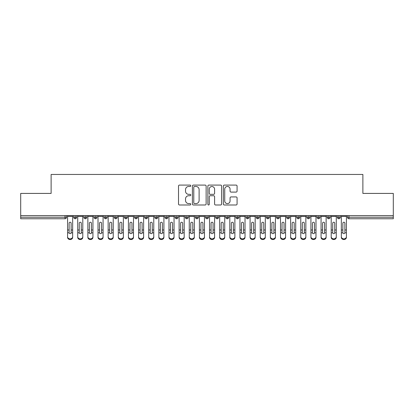 <?xml version="1.0" encoding="UTF-8"?>
<svg xmlns="http://www.w3.org/2000/svg" width="414" height="414" viewBox="0 0 414 414"><rect width="100%" height="100%" fill="white"/><g stroke="black" fill="none" stroke-linecap="round" stroke-linejoin="round"><path stroke-width="0.62" d="M190.776 185.782A0.699 0.699 0 0 0 190.083 185.084L179.51 185.084A0.994 0.994 0 0 0 178.512 186.077L178.512 203.993A0.994 0.994 0 0 0 179.51 204.987L190.083 204.987A0.699 0.699 0 0 0 190.776 204.293A0.699 0.699 0 0 0 190.083 203.595L188.712 203.595A3.183 3.183 0 0 1 185.529 200.412L185.529 198.917A3.183 3.183 0 0 1 188.712 195.734L190.083 195.734A0.699 0.699 0 0 0 190.776 195.035A0.699 0.699 0 0 0 190.083 194.342L188.712 194.342A3.183 3.183 0 0 1 185.529 191.154L185.529 189.664A3.183 3.183 0 0 1 188.712 186.476L190.083 186.476A0.699 0.699 0 0 0 190.776 185.782M236.083 192.101A0.994 0.994 0 0 0 237.077 191.108L237.077 186.077A0.994 0.994 0 0 0 236.083 185.084L224.341 185.084A0.994 0.994 0 0 0 223.348 186.077L223.348 203.993A0.994 0.994 0 0 0 224.341 204.987L236.083 204.987A0.994 0.994 0 0 0 237.077 203.993L237.077 197.923A0.994 0.994 0 0 0 236.083 196.929L231.059 196.929A0.994 0.994 0 0 0 230.065 197.923L230.065 200.935A2.66 2.66 0 0 1 227.4 203.595A2.66 2.66 0 0 1 224.74 200.935L224.74 189.141A2.66 2.66 0 0 1 227.4 186.476A2.66 2.66 0 0 1 230.065 189.141L230.065 191.108A0.994 0.994 0 0 0 231.059 192.101L236.083 192.101M20.7 215.616L393.3 215.616L393.3 193.416L362.881 193.416L362.881 174.454L51.119 174.454L51.119 193.416L20.7 193.416L20.7 217.241L65.034 217.241L65.034 215.616M206.131 186.077A0.994 0.994 0 0 0 205.132 185.084L193.39 185.084A0.994 0.994 0 0 0 192.396 186.077L192.396 203.993A0.994 0.994 0 0 0 193.39 204.987L205.132 204.987A0.994 0.994 0 0 0 206.131 203.993L206.131 186.077M208.868 185.084L220.61 185.084A0.994 0.994 0 0 1 221.604 186.077L221.604 203.993A0.994 0.994 0 0 1 220.61 204.987L215.585 204.987A0.994 0.994 0 0 1 214.587 203.993L214.587 196.728A0.994 0.994 0 0 0 213.593 195.734L210.26 195.734A0.994 0.994 0 0 0 209.261 196.728L209.261 204.293A0.699 0.699 0 0 1 208.568 204.987A0.699 0.699 0 0 1 207.869 204.293L207.869 186.077A0.994 0.994 0 0 1 208.868 185.084M66.55 217.241L65.034 217.241L65.034 218.763A1.521 1.521 0 0 0 66.55 217.241L66.55 215.616L66.55 217.241A1.521 1.521 0 0 1 65.034 218.763L20.7 218.763L20.7 217.241M393.3 215.616L393.3 218.763L348.966 218.763A1.521 1.521 0 0 1 347.449 217.241L347.449 215.616M75.224 215.616L75.224 218.763A1.521 1.521 0 0 1 73.702 217.241L73.702 215.616L73.702 217.241A1.521 1.521 0 0 0 75.224 218.763A1.521 1.521 0 0 0 76.693 217.241L76.693 215.616M85.362 215.616L85.362 218.763A1.521 1.521 0 0 1 83.84 217.241L83.84 215.616L83.84 217.241A1.521 1.521 0 0 0 85.362 218.763A1.521 1.521 0 0 0 86.831 217.241L86.831 215.616M95.499 215.616L95.499 218.763A1.521 1.521 0 0 1 93.978 217.241L93.978 215.616L93.978 217.241A1.521 1.521 0 0 0 95.499 218.763A1.521 1.521 0 0 0 96.969 217.241L96.969 215.616M105.637 215.616L105.637 218.763A1.521 1.521 0 0 1 104.116 217.241L104.116 215.616L104.116 217.241A1.521 1.521 0 0 0 105.637 218.763A1.521 1.521 0 0 0 107.107 217.241L107.107 215.616M115.775 215.616L115.775 218.763A1.521 1.521 0 0 1 114.254 217.241L114.254 215.616L114.254 217.241A1.521 1.521 0 0 0 115.775 218.763A1.521 1.521 0 0 0 117.245 217.241L117.245 215.616M125.913 215.616L125.913 218.763A1.521 1.521 0 0 1 124.397 217.241L124.397 215.616L124.397 217.241A1.521 1.521 0 0 0 125.913 218.763A1.521 1.521 0 0 0 127.388 217.241L127.388 215.616M136.056 215.616L136.056 218.763A1.521 1.521 0 0 1 134.534 217.241L134.534 215.616L134.534 217.241A1.521 1.521 0 0 0 136.056 218.763A1.521 1.521 0 0 0 137.526 217.241L137.526 215.616M146.194 215.616L146.194 218.763A1.521 1.521 0 0 1 144.672 217.241L144.672 215.616L144.672 217.241A1.521 1.521 0 0 0 146.194 218.763A1.521 1.521 0 0 0 147.663 217.241L147.663 215.616M156.332 215.616L156.332 218.763A1.521 1.521 0 0 1 154.81 217.241L154.81 215.616L154.81 217.241A1.521 1.521 0 0 0 156.332 218.763A1.521 1.521 0 0 0 157.801 217.241L157.801 215.616M166.469 215.616L166.469 218.763A1.521 1.521 0 0 1 164.948 217.241L164.948 215.616L164.948 217.241A1.521 1.521 0 0 0 166.469 218.763A1.521 1.521 0 0 0 167.939 217.241L167.939 215.616M176.607 215.616L176.607 218.763A1.521 1.521 0 0 1 175.086 217.241L175.086 215.616L175.086 217.241A1.521 1.521 0 0 0 176.607 218.763A1.521 1.521 0 0 0 178.077 217.241L178.077 215.616M186.75 215.616L186.75 218.763A1.521 1.521 0 0 1 185.229 217.241L185.229 215.616L185.229 217.241A1.521 1.521 0 0 0 186.75 218.763A1.521 1.521 0 0 0 188.22 217.241L188.22 215.616M196.888 215.616L196.888 218.763A1.521 1.521 0 0 1 195.367 217.241A1.521 1.521 0 0 0 196.888 218.763A1.521 1.521 0 0 1 195.367 217.241L195.367 215.616M198.358 215.616L198.358 217.241A1.521 1.521 0 0 1 196.888 218.763A1.521 1.521 0 0 0 198.358 217.241L195.367 217.241M207.026 218.763A1.521 1.521 0 0 1 205.504 217.241L205.504 215.616L205.504 217.241A1.521 1.521 0 0 0 207.026 218.763A1.521 1.521 0 0 0 208.496 217.241L208.496 215.616L208.496 217.241A1.521 1.521 0 0 1 207.026 218.763L207.026 217.241L208.496 217.241M217.164 215.616L217.164 218.763A1.521 1.521 0 0 1 215.642 217.241L215.642 215.616L215.642 217.241A1.521 1.521 0 0 0 217.164 218.763A1.521 1.521 0 0 0 218.633 217.241L218.633 215.616M227.302 215.616L227.302 218.763A1.521 1.521 0 0 1 225.78 217.241L225.78 215.616L225.78 217.241A1.521 1.521 0 0 0 227.302 218.763A1.521 1.521 0 0 0 228.771 217.241L228.771 215.616M237.439 215.616L237.439 217.241L235.923 217.241L235.923 215.616L235.923 217.241A1.521 1.521 0 0 0 237.439 218.763A1.521 1.521 0 0 0 238.914 217.241L238.914 215.616L238.914 217.241A1.521 1.521 0 0 1 237.439 218.763A1.521 1.521 0 0 1 235.923 217.241A1.521 1.521 0 0 0 237.439 218.763L237.439 217.241L238.914 217.241M247.582 215.616L247.582 218.763A1.521 1.521 0 0 1 246.061 217.241L246.061 215.616L246.061 217.241A1.521 1.521 0 0 0 247.582 218.763A1.521 1.521 0 0 0 249.052 217.241L249.052 215.616M257.72 215.616L257.72 218.763A1.521 1.521 0 0 1 256.199 217.241L256.199 215.616L256.199 217.241A1.521 1.521 0 0 0 257.72 218.763A1.521 1.521 0 0 0 259.19 217.241L259.19 215.616M267.858 215.616L267.858 218.763A1.521 1.521 0 0 1 266.337 217.241L266.337 215.616L266.337 217.241A1.521 1.521 0 0 0 267.858 218.763A1.521 1.521 0 0 0 269.328 217.241L269.328 215.616M277.996 215.616L277.996 218.763A1.521 1.521 0 0 1 276.474 217.241L276.474 215.616M279.466 215.616L279.466 217.241A1.521 1.521 0 0 1 277.996 218.763A1.521 1.521 0 0 0 279.466 217.241L276.474 217.241A1.521 1.521 0 0 0 277.996 218.763M288.134 215.616L288.134 218.763A1.521 1.521 0 0 1 286.612 217.241L286.612 215.616L286.612 217.241A1.521 1.521 0 0 0 288.134 218.763A1.521 1.521 0 0 0 289.603 217.241L289.603 215.616M298.277 215.616L298.277 218.763A1.521 1.521 0 0 1 296.755 217.241L296.755 215.616M299.746 215.616L299.746 217.241A1.521 1.521 0 0 1 298.277 218.763A1.521 1.521 0 0 0 299.746 217.241L296.755 217.241A1.521 1.521 0 0 0 298.277 218.763M308.414 215.616L308.414 218.763A1.521 1.521 0 0 1 306.893 217.241L306.893 215.616M309.884 215.616L309.884 217.241A1.521 1.521 0 0 1 308.414 218.763A1.521 1.521 0 0 0 309.884 217.241L306.893 217.241A1.521 1.521 0 0 0 308.414 218.763M318.552 215.616L318.552 218.763A1.521 1.521 0 0 1 317.031 217.241A1.521 1.521 0 0 0 318.552 218.763A1.521 1.521 0 0 1 317.031 217.241L317.031 215.616M320.022 215.616L320.022 217.241L320.022 215.616M328.69 215.616L328.69 218.763A1.521 1.521 0 0 1 327.169 217.241L327.169 215.616M330.16 215.616L330.16 217.241A1.521 1.521 0 0 1 328.69 218.763A1.521 1.521 0 0 0 330.16 217.241L327.169 217.241A1.521 1.521 0 0 0 328.69 218.763M338.828 215.616L338.828 218.763A1.521 1.521 0 0 1 337.306 217.241L337.306 215.616M340.298 215.616L340.298 217.241A1.521 1.521 0 0 1 338.828 218.763A1.521 1.521 0 0 0 340.298 217.241L337.306 217.241A1.521 1.521 0 0 0 338.828 218.763M207.026 215.616L207.026 217.241L205.504 217.241M318.552 218.763A1.521 1.521 0 0 0 320.022 217.241A1.521 1.521 0 0 1 318.552 218.763M194.487 186.476A0.699 0.699 0 0 0 193.788 187.175L193.788 202.896A0.699 0.699 0 0 0 194.487 203.595L195.931 203.595A3.183 3.183 0 0 0 199.113 200.412L199.113 189.664A3.183 3.183 0 0 0 195.931 186.476L194.487 186.476M214.587 189.188A2.66 2.66 0 0 0 211.927 186.528A2.66 2.66 0 0 0 209.261 189.188L209.261 193.343A0.994 0.994 0 0 0 210.26 194.342L213.593 194.342A0.994 0.994 0 0 0 214.587 193.343L214.587 189.188M71.141 229.651L71.141 223.213A1.014 0.983 -0 0 0 70.126 222.23A1.014 0.983 0 0 1 71.141 223.213L71.136 232.844A1.014 0.869 180 0 1 69.117 232.844L69.112 229.982L67.591 229.982L67.591 236.694A2.536 2.179 -0 0 0 70.126 238.873A2.536 2.179 -0 0 0 72.662 236.694L72.662 233.517M72.662 237.367A2.536 2.179 180 0 1 70.126 239.546A2.536 2.179 180 0 1 67.591 237.367L67.591 236.694M69.112 229.982L69.112 223.213A1.014 0.983 0 0 1 70.126 222.23M72.662 215.616L72.662 236.694M67.591 215.616L67.591 229.982M81.279 229.651L81.279 223.213A1.014 0.983 -0 0 0 80.264 222.23A1.014 0.983 0 0 1 81.279 223.213L81.273 232.844A1.014 0.869 180 0 1 79.255 232.844L79.25 229.982L77.728 229.982L77.728 236.694A2.536 2.179 -0 0 0 80.264 238.873A2.536 2.179 -0 0 0 82.8 236.694L82.8 233.517M91.416 229.651L91.416 223.213A1.014 0.983 -0 0 0 90.402 222.23A1.014 0.983 0 0 1 91.416 223.213L91.416 232.844A1.014 0.869 180 0 1 89.393 232.844L89.388 229.982L87.871 229.982L87.871 236.694A2.536 2.179 -0 0 0 90.402 238.873A2.536 2.179 -0 0 0 92.938 236.694L92.938 233.517M101.554 229.651L101.554 223.213A1.014 0.983 -0 0 0 100.545 222.23A1.014 0.983 0 0 1 101.554 223.213L101.554 232.844A1.014 0.869 180 0 1 99.531 232.844L99.531 229.982L98.009 229.982L98.009 236.694A2.536 2.179 -0 0 0 100.545 238.873A2.536 2.179 -0 0 0 103.076 236.694L103.076 233.517M111.697 229.651L111.697 223.213A1.014 0.983 -0 0 0 110.683 222.23A1.014 0.983 0 0 1 111.697 223.213L111.692 232.844A1.014 0.869 180 0 1 109.674 232.844L109.669 229.982L108.147 229.982L108.147 236.694A2.536 2.179 -0 0 0 110.683 238.873A2.536 2.179 -0 0 0 113.219 236.694L113.219 233.517M82.8 237.367A2.536 2.179 180 0 1 80.264 239.546A2.536 2.179 180 0 1 77.728 237.367L77.728 236.694M79.25 229.982L79.25 223.213A1.014 0.983 0 0 1 80.264 222.23M82.8 215.616L82.8 236.694M77.728 215.616L77.728 229.982M92.938 237.367A2.536 2.179 180 0 1 90.402 239.546A2.536 2.179 180 0 1 87.871 237.367L87.871 236.694M89.388 229.982L89.388 223.213A1.014 0.983 0 0 1 90.402 222.23M92.938 215.616L92.938 236.694M87.871 215.616L87.871 229.982M103.076 237.367A2.536 2.179 180 0 1 100.545 239.546A2.536 2.179 180 0 1 98.009 237.367L98.009 236.694M99.531 229.982L99.531 223.213A1.014 0.983 0 0 1 100.545 222.23M103.076 215.616L103.076 236.694M98.009 215.616L98.009 229.982M113.219 237.367A2.536 2.179 180 0 1 110.683 239.546A2.536 2.179 180 0 1 108.147 237.367L108.147 236.694M109.669 229.982L109.669 223.213A1.014 0.983 0 0 1 110.683 222.23M113.219 215.616L113.219 236.694M108.147 215.616L108.147 229.982M121.835 229.651L121.835 223.213A1.014 0.983 -0 0 0 120.821 222.23A1.014 0.983 0 0 1 121.835 223.213L121.83 232.844A1.014 0.869 180 0 1 119.812 232.844L119.806 229.982L118.285 229.982L118.285 236.694A2.536 2.179 -0 0 0 120.821 238.873A2.536 2.179 -0 0 0 123.356 236.694L123.356 233.517M123.356 237.367A2.536 2.179 180 0 1 120.821 239.546A2.536 2.179 180 0 1 118.285 237.367L118.285 236.694M119.806 229.982L119.806 223.213A1.014 0.983 0 0 1 120.821 222.23M123.356 215.616L123.356 236.694M118.285 215.616L118.285 229.982M131.973 229.651L131.973 223.213A1.014 0.983 -0 0 0 130.959 222.23A1.014 0.983 0 0 1 131.973 223.213L131.968 232.844A1.014 0.869 180 0 1 129.949 232.844L129.944 229.982L128.423 229.982L128.423 236.694A2.536 2.179 -0 0 0 130.959 238.873A2.536 2.179 -0 0 0 133.494 236.694L133.494 233.517M142.111 229.651L142.111 223.213A1.014 0.983 -0 0 0 141.096 222.23A1.014 0.983 0 0 1 142.111 223.213L142.111 232.844A1.014 0.869 180 0 1 140.087 232.844L140.082 229.982L138.566 229.982L138.566 236.694A2.536 2.179 -0 0 0 141.096 238.873A2.536 2.179 -0 0 0 143.632 236.694L143.632 237.367A2.536 2.179 180 0 1 141.096 239.546A2.536 2.179 180 0 1 138.566 237.367L138.566 236.694M152.248 229.651L152.248 223.213A1.014 0.983 -0 0 0 151.234 222.23A1.014 0.983 0 0 1 152.248 223.213L152.248 232.844A1.014 0.869 180 0 1 150.225 232.844L150.225 229.982L148.704 229.982L148.704 236.694A2.536 2.179 -0 0 0 151.234 238.873A2.536 2.179 -0 0 0 153.77 236.694L153.77 237.367A2.536 2.179 180 0 1 151.234 239.546A2.536 2.179 180 0 1 148.704 237.367L148.704 236.694L148.704 237.367M162.391 229.651L162.391 223.213A1.014 0.983 -0 0 0 161.377 222.23A1.014 0.983 0 0 1 162.391 223.213L162.386 232.844A1.014 0.869 180 0 1 160.363 232.844L160.363 229.982L158.841 229.982L158.841 236.694A2.536 2.179 -0 0 0 161.377 238.873A2.536 2.179 -0 0 0 163.908 236.694L163.908 237.367A2.536 2.179 180 0 1 161.377 239.546A2.536 2.179 180 0 1 158.841 237.367L158.841 236.694L158.841 237.367M133.494 237.367A2.536 2.179 180 0 1 130.959 239.546A2.536 2.179 180 0 1 128.423 237.367L128.423 236.694M129.944 229.982L129.944 223.213A1.014 0.983 0 0 1 130.959 222.23M133.494 215.616L133.494 236.694M128.423 215.616L128.423 229.982M140.082 229.982L140.082 223.213A1.014 0.983 0 0 1 141.096 222.23M143.632 215.616L143.632 236.694M138.566 215.616L138.566 229.982M150.225 229.982L150.225 223.213A1.014 0.983 0 0 1 151.234 222.23M153.77 215.616L153.77 236.694M148.704 215.616L148.704 229.982M160.363 229.982L160.363 223.213A1.014 0.983 0 0 1 161.377 222.23M163.908 215.616L163.908 236.694M158.841 215.616L158.841 229.982M172.529 229.651L172.529 223.213A1.014 0.983 -0 0 0 171.515 222.23A1.014 0.983 0 0 1 172.529 223.213L172.524 232.844A1.014 0.869 180 0 1 170.506 232.844L170.501 229.982L168.979 229.982L168.979 236.694A2.536 2.179 -0 0 0 171.515 238.873A2.536 2.179 -0 0 0 174.051 236.694L174.051 232.844L172.524 232.844M168.979 237.367L168.979 236.694L168.979 237.367A2.536 2.179 180 0 0 171.515 239.546A2.536 2.179 180 0 0 174.051 237.367M182.667 229.651L182.667 223.213A1.014 0.983 -0 0 0 181.653 222.23A1.014 0.983 0 0 1 182.667 223.213L182.662 232.844A1.014 0.869 180 0 1 180.644 232.844L180.639 229.982L179.117 229.982L179.117 236.694A2.536 2.179 -0 0 0 181.653 238.873A2.536 2.179 -0 0 0 184.189 236.694L184.189 233.517M179.117 237.367L179.117 236.694L179.117 237.367A2.536 2.179 180 0 0 181.653 239.546A2.536 2.179 180 0 0 184.189 237.367M192.805 229.651L192.805 223.213A1.014 0.983 -0 0 0 191.791 222.23A1.014 0.983 0 0 1 192.805 223.213L192.8 232.844A1.014 0.869 180 0 1 190.782 232.844L190.776 229.982L189.255 229.982L189.255 236.694A2.536 2.179 -0 0 0 191.791 238.873A2.536 2.179 -0 0 0 194.326 236.694L194.326 232.844L192.8 232.844M189.255 237.367L189.255 236.694L189.255 237.367A2.536 2.179 180 0 0 191.791 239.546A2.536 2.179 180 0 0 194.326 237.367M202.943 229.651L202.943 223.213A1.014 0.983 -0 0 0 201.928 222.23A1.014 0.983 0 0 1 202.943 223.213L202.943 232.844A1.014 0.869 180 0 1 200.919 232.844L200.914 229.982L199.398 229.982L199.398 236.694A2.536 2.179 -0 0 0 201.928 238.873A2.536 2.179 -0 0 0 204.464 236.694L204.464 233.517M213.086 229.651L213.086 223.213A1.014 0.983 -0 0 0 212.071 222.23A1.014 0.983 0 0 1 213.086 223.213L213.081 232.844A1.014 0.869 180 0 1 211.057 232.844L211.057 229.982L209.536 229.982L209.536 236.694A2.536 2.179 -0 0 0 212.071 238.873A2.536 2.179 -0 0 0 214.602 236.694L214.602 233.517M209.536 237.367L209.536 236.694L209.536 237.367A2.536 2.179 180 0 0 212.071 239.546A2.536 2.179 180 0 0 214.602 237.367M170.501 229.982L170.501 223.213A1.014 0.983 0 0 1 171.515 222.23M174.051 215.616L174.051 232.844M168.979 215.616L168.979 229.982M180.639 229.982L180.639 223.213A1.014 0.983 0 0 1 181.653 222.23M184.189 215.616L184.189 236.694M179.117 215.616L179.117 229.982M190.776 229.982L190.776 223.213A1.014 0.983 0 0 1 191.791 222.23M194.326 215.616L194.326 232.844M189.255 215.616L189.255 229.982M204.464 237.367A2.536 2.179 180 0 1 201.928 239.546A2.536 2.179 180 0 1 199.398 237.367L199.398 236.694M200.914 229.982L200.914 223.213A1.014 0.983 0 0 1 201.928 222.23M204.464 215.616L204.464 236.694M199.398 215.616L199.398 229.982M211.057 229.982L211.057 223.213A1.014 0.983 0 0 1 212.071 222.23M214.602 215.616L214.602 236.694M209.536 215.616L209.536 229.982M223.224 229.651L223.224 223.213A1.014 0.983 -0 0 0 222.209 222.23A1.014 0.983 0 0 1 223.224 223.213L223.218 232.844A1.014 0.869 180 0 1 221.2 232.844L221.195 229.982L219.674 229.982L219.674 236.694A2.536 2.179 -0 0 0 222.209 238.873A2.536 2.179 -0 0 0 224.745 236.694L224.745 233.517M224.745 237.367A2.536 2.179 180 0 1 222.209 239.546A2.536 2.179 180 0 1 219.674 237.367L219.674 236.694M221.195 229.982L221.195 223.213A1.014 0.983 0 0 1 222.209 222.23M224.745 215.616L224.745 236.694M219.674 215.616L219.674 229.982M233.361 229.651L233.361 223.213A1.014 0.983 -0 0 0 232.347 222.23A1.014 0.983 0 0 1 233.361 223.213L233.356 232.844A1.014 0.869 180 0 1 231.338 232.844L231.333 229.982L229.811 229.982L229.811 236.694A2.536 2.179 -0 0 0 232.347 238.873A2.536 2.179 -0 0 0 234.883 236.694L234.883 232.844L233.356 232.844M229.811 237.367L229.811 236.694L229.811 237.367A2.536 2.179 180 0 0 232.347 239.546A2.536 2.179 180 0 0 234.883 237.367M231.333 229.982L231.333 223.213A1.014 0.983 0 0 1 232.347 222.23M234.883 215.616L234.883 232.844M229.811 215.616L229.811 229.982M243.499 229.651L243.499 223.213A1.014 0.983 -0 0 0 242.485 222.23A1.014 0.983 0 0 1 243.499 223.213L243.494 232.844A1.014 0.869 180 0 1 241.476 232.844L241.471 229.982L239.949 229.982L239.949 236.694A2.536 2.179 -0 0 0 242.485 238.873A2.536 2.179 -0 0 0 245.021 236.694L245.021 232.844L243.494 232.844M245.021 237.367A2.536 2.179 180 0 1 242.485 239.546A2.536 2.179 180 0 1 239.949 237.367L239.949 236.694M241.471 229.982L241.471 223.213A1.014 0.983 0 0 1 242.485 222.23M245.021 215.616L245.021 232.844M239.949 215.616L239.949 229.982M253.637 229.651L253.637 223.213A1.014 0.983 -0 0 0 252.623 222.23A1.014 0.983 0 0 1 253.637 223.213L253.637 232.844A1.014 0.869 180 0 1 251.614 232.844L251.608 229.982L250.092 229.982L250.092 236.694A2.536 2.179 -0 0 0 252.623 238.873A2.536 2.179 -0 0 0 255.159 236.694L255.159 237.367A2.536 2.179 180 0 1 252.623 239.546A2.536 2.179 180 0 1 250.092 237.367L250.092 236.694L250.092 237.367M251.608 229.982L251.608 223.213A1.014 0.983 0 0 1 252.623 222.23M255.159 215.616L255.159 236.694M250.092 215.616L250.092 229.982M263.775 229.651L263.775 223.213A1.014 0.983 -0 0 0 262.766 222.23A1.014 0.983 0 0 1 263.775 223.213L263.775 232.844A1.014 0.869 180 0 1 261.751 232.844L261.751 229.982L260.23 229.982L260.23 236.694A2.536 2.179 -0 0 0 262.766 238.873A2.536 2.179 -0 0 0 265.296 236.694L265.296 233.517M260.23 237.367L260.23 236.694L260.23 237.367A2.536 2.179 180 0 0 262.766 239.546A2.536 2.179 180 0 0 265.296 237.367M261.751 229.982L261.751 223.213A1.014 0.983 0 0 1 262.766 222.23M265.296 215.616L265.296 236.694M260.23 215.616L260.23 229.982M273.918 229.651L273.918 223.213A1.014 0.983 -0 0 0 272.904 222.23A1.014 0.983 0 0 1 273.918 223.213L273.913 232.844A1.014 0.869 180 0 1 271.889 232.844L271.889 229.982L270.368 229.982L270.368 236.694A2.536 2.179 -0 0 0 272.904 238.873A2.536 2.179 -0 0 0 275.434 236.694L275.434 233.517M275.434 237.367A2.536 2.179 180 0 1 272.904 239.546A2.536 2.179 180 0 1 270.368 237.367L270.368 236.694M271.889 229.982L271.889 223.213A1.014 0.983 0 0 1 272.904 222.23M275.434 215.616L275.434 236.694M270.368 215.616L270.368 229.982M284.056 229.651L284.056 223.213A1.014 0.983 -0 0 0 283.041 222.23A1.014 0.983 0 0 1 284.056 223.213L284.051 232.844A1.014 0.869 180 0 1 282.032 232.844L282.027 229.982L280.506 229.982L280.506 236.694A2.536 2.179 -0 0 0 283.041 238.873A2.536 2.179 -0 0 0 285.577 236.694L285.577 233.517M285.577 237.367A2.536 2.179 180 0 1 283.041 239.546A2.536 2.179 180 0 1 280.506 237.367L280.506 236.694M282.027 229.982L282.027 223.213A1.014 0.983 0 0 1 283.041 222.23M285.577 215.616L285.577 236.694M280.506 215.616L280.506 229.982M294.194 229.651L294.194 223.213A1.014 0.983 -0 0 0 293.179 222.23A1.014 0.983 0 0 1 294.194 223.213L294.188 232.844A1.014 0.869 180 0 1 292.17 232.844L292.165 229.982L290.644 229.982L290.644 236.694A2.536 2.179 -0 0 0 293.179 238.873A2.536 2.179 -0 0 0 295.715 236.694L295.715 237.367A2.536 2.179 180 0 1 293.179 239.546A2.536 2.179 180 0 1 290.644 237.367L290.644 236.694M292.165 229.982L292.165 223.213A1.014 0.983 0 0 1 293.179 222.23M295.715 215.616L295.715 236.694M290.644 215.616L290.644 229.982M304.331 229.651L304.331 223.213A1.014 0.983 -0 0 0 303.317 222.23A1.014 0.983 0 0 1 304.331 223.213L304.326 232.844A1.014 0.869 180 0 1 302.308 232.844L302.303 229.982L300.781 229.982L300.781 236.694A2.536 2.179 -0 0 0 303.317 238.873A2.536 2.179 -0 0 0 305.853 236.694L305.853 233.517M305.853 237.367A2.536 2.179 180 0 1 303.317 239.546A2.536 2.179 180 0 1 300.781 237.367L300.781 236.694M302.303 229.982L302.303 223.213A1.014 0.983 0 0 1 303.317 222.23M305.853 215.616L305.853 236.694M300.781 215.616L300.781 229.982M314.469 229.651L314.469 223.213A1.014 0.983 -0 0 0 313.455 222.23A1.014 0.983 0 0 1 314.469 223.213L314.469 232.844A1.014 0.869 180 0 1 312.446 232.844L312.446 229.982L310.924 229.982L310.924 236.694A2.536 2.179 -0 0 0 313.455 238.873A2.536 2.179 -0 0 0 315.991 236.694L315.991 233.517M315.991 237.367A2.536 2.179 180 0 1 313.455 239.546A2.536 2.179 180 0 1 310.924 237.367L310.924 236.694M312.446 229.982L312.446 223.213A1.014 0.983 0 0 1 313.455 222.23M315.991 215.616L315.991 236.694M310.924 215.616L310.924 229.982M324.612 229.651L324.612 223.213A1.014 0.983 -0 0 0 323.598 222.23A1.014 0.983 0 0 1 324.612 223.213L324.607 232.844A1.014 0.869 180 0 1 322.584 232.844L322.584 229.982L321.062 229.982L321.062 236.694A2.536 2.179 -0 0 0 323.598 238.873A2.536 2.179 -0 0 0 326.128 236.694L326.128 233.517M326.128 237.367A2.536 2.179 180 0 1 323.598 239.546A2.536 2.179 180 0 1 321.062 237.367L321.062 236.694M322.584 229.982L322.584 223.213A1.014 0.983 0 0 1 323.598 222.23M326.128 215.616L326.128 236.694M321.062 215.616L321.062 229.982M334.75 229.651L334.75 223.213A1.014 0.983 -0 0 0 333.736 222.23A1.014 0.983 0 0 1 334.75 223.213L334.745 232.844A1.014 0.869 180 0 1 332.727 232.844L332.721 229.982L331.2 229.982L331.2 236.694A2.536 2.179 -0 0 0 333.736 238.873A2.536 2.179 -0 0 0 336.271 236.694L336.271 237.367A2.536 2.179 180 0 1 333.736 239.546A2.536 2.179 180 0 1 331.2 237.367L331.2 236.694M332.721 229.982L332.721 223.213A1.014 0.983 0 0 1 333.736 222.23M336.271 215.616L336.271 236.694M331.2 215.616L331.2 229.982M344.888 229.651L344.888 223.213A1.014 0.983 -0 0 0 343.874 222.23A1.014 0.983 0 0 1 344.888 223.213L344.883 232.844A1.014 0.869 180 0 1 342.864 232.844L342.859 229.982L341.338 229.982L341.338 236.694A2.536 2.179 -0 0 0 343.874 238.873A2.536 2.179 -0 0 0 346.409 236.694L346.409 233.517M346.409 237.367A2.536 2.179 180 0 1 343.874 239.546A2.536 2.179 180 0 1 341.338 237.367L341.338 236.694M342.859 229.982L342.859 223.213A1.014 0.983 0 0 1 343.874 222.23M346.409 215.616L346.409 236.694M341.338 215.616L341.338 229.982M348.966 215.616L348.966 217.241L393.3 217.241M348.966 217.241L348.966 218.763A1.521 1.521 0 0 1 347.449 217.241L348.966 217.241M73.702 217.241A1.521 1.521 0 0 0 75.224 218.763A1.521 1.521 0 0 0 76.693 217.241L73.702 217.241M83.84 217.241A1.521 1.521 0 0 0 85.362 218.763A1.521 1.521 0 0 0 86.831 217.241L83.84 217.241M93.978 217.241A1.521 1.521 0 0 0 95.499 218.763A1.521 1.521 0 0 0 96.969 217.241L93.978 217.241M104.116 217.241A1.521 1.521 0 0 0 105.637 218.763A1.521 1.521 0 0 0 107.107 217.241L104.116 217.241M114.254 217.241A1.521 1.521 0 0 0 115.775 218.763A1.521 1.521 0 0 0 117.245 217.241L114.254 217.241M124.397 217.241A1.521 1.521 0 0 0 125.913 218.763A1.521 1.521 0 0 0 127.388 217.241L124.397 217.241M134.534 217.241A1.521 1.521 0 0 0 136.056 218.763A1.521 1.521 0 0 0 137.526 217.241L134.534 217.241M144.672 217.241A1.521 1.521 0 0 0 146.194 218.763A1.521 1.521 0 0 0 147.663 217.241L144.672 217.241M154.81 217.241A1.521 1.521 0 0 0 156.332 218.763A1.521 1.521 0 0 0 157.801 217.241L154.81 217.241M164.948 217.241A1.521 1.521 0 0 0 166.469 218.763A1.521 1.521 0 0 0 167.939 217.241L164.948 217.241M175.086 217.241A1.521 1.521 0 0 0 176.607 218.763A1.521 1.521 0 0 0 178.077 217.241L175.086 217.241M185.229 217.241A1.521 1.521 0 0 0 186.75 218.763A1.521 1.521 0 0 0 188.22 217.241L185.229 217.241M215.642 217.241L218.633 217.241A1.521 1.521 0 0 1 217.164 218.763M225.78 217.241A1.521 1.521 0 0 0 227.302 218.763A1.521 1.521 0 0 0 228.771 217.241L225.78 217.241M246.061 217.241L249.052 217.241A1.521 1.521 0 0 1 247.582 218.763M256.199 217.241A1.521 1.521 0 0 0 257.72 218.763A1.521 1.521 0 0 0 259.19 217.241L256.199 217.241M266.337 217.241L269.328 217.241A1.521 1.521 0 0 1 267.858 218.763M286.612 217.241L289.603 217.241A1.521 1.521 0 0 1 288.134 218.763M317.031 217.241L320.022 217.241M72.662 229.982L71.141 229.982M72.662 216.382L67.591 216.382M69.117 232.844L67.591 232.844M72.662 232.844L71.136 232.844M82.8 229.982L81.279 229.982M82.8 216.382L77.728 216.382M79.255 232.844L77.728 232.844M82.8 232.844L81.273 232.844M92.938 229.982L91.416 229.982M92.938 216.382L87.871 216.382M89.393 232.844L87.871 232.844M92.938 232.844L91.416 232.844M103.076 229.982L101.554 229.982M103.076 216.382L98.009 216.382M99.531 232.844L98.009 232.844M103.076 232.844L101.554 232.844M113.219 229.982L111.697 229.982M113.219 216.382L108.147 216.382M109.674 232.844L108.147 232.844M113.219 232.844L111.692 232.844M123.356 229.982L121.835 229.982M123.356 216.382L118.285 216.382M119.812 232.844L118.285 232.844M123.356 232.844L121.83 232.844M133.494 229.982L131.973 229.982M133.494 216.382L128.423 216.382M129.949 232.844L128.423 232.844M133.494 232.844L131.968 232.844M143.632 229.982L142.111 229.982M143.632 216.382L138.566 216.382M140.087 232.844L138.566 232.844M143.632 232.844L142.111 232.844M153.77 229.982L152.248 229.982M153.77 216.382L148.704 216.382M150.225 232.844L148.704 232.844M153.77 232.844L152.248 232.844M163.908 229.982L162.391 229.982M163.908 216.382L158.841 216.382M160.363 232.844L158.841 232.844M163.908 232.844L162.386 232.844M174.051 229.982L172.529 229.982M174.051 216.382L168.979 216.382M170.506 232.844L168.979 232.844M184.189 229.982L182.667 229.982M184.189 216.382L179.117 216.382M180.644 232.844L179.117 232.844M184.189 232.844L182.662 232.844M194.326 229.982L192.805 229.982M194.326 216.382L189.255 216.382M190.782 232.844L189.255 232.844M204.464 229.982L202.943 229.982M204.464 216.382L199.398 216.382M200.919 232.844L199.398 232.844M204.464 232.844L202.943 232.844M214.602 229.982L213.086 229.982M214.602 216.382L209.536 216.382M211.057 232.844L209.536 232.844M214.602 232.844L213.081 232.844M224.745 229.982L223.224 229.982M224.745 216.382L219.674 216.382M221.2 232.844L219.674 232.844M224.745 232.844L223.218 232.844M234.883 229.982L233.361 229.982M234.883 216.382L229.811 216.382M231.338 232.844L229.811 232.844M245.021 229.982L243.499 229.982M245.021 216.382L239.949 216.382M241.476 232.844L239.949 232.844M255.159 229.982L253.637 229.982M255.159 216.382L250.092 216.382M251.614 232.844L250.092 232.844M255.159 232.844L253.637 232.844M265.296 229.982L263.775 229.982M265.296 216.382L260.23 216.382M261.751 232.844L260.23 232.844M265.296 232.844L263.775 232.844M275.434 229.982L273.918 229.982M275.434 216.382L270.368 216.382M271.889 232.844L270.368 232.844M275.434 232.844L273.913 232.844M285.577 229.982L284.056 229.982M285.577 216.382L280.506 216.382M282.032 232.844L280.506 232.844M285.577 232.844L284.051 232.844M295.715 229.982L294.194 229.982M295.715 216.382L290.644 216.382M292.17 232.844L290.644 232.844M295.715 232.844L294.188 232.844M305.853 229.982L304.331 229.982M305.853 216.382L300.781 216.382M302.308 232.844L300.781 232.844M305.853 232.844L304.326 232.844M315.991 229.982L314.469 229.982M315.991 216.382L310.924 216.382M312.446 232.844L310.924 232.844M315.991 232.844L314.469 232.844M326.128 229.982L324.612 229.982M326.128 216.382L321.062 216.382M322.584 232.844L321.062 232.844M326.128 232.844L324.607 232.844M336.271 229.982L334.75 229.982M336.271 216.382L331.2 216.382M332.727 232.844L331.2 232.844M336.271 232.844L334.745 232.844M346.409 229.982L344.888 229.982M346.409 216.382L341.338 216.382M342.864 232.844L341.338 232.844M346.409 232.844L344.883 232.844"/></g></svg>
